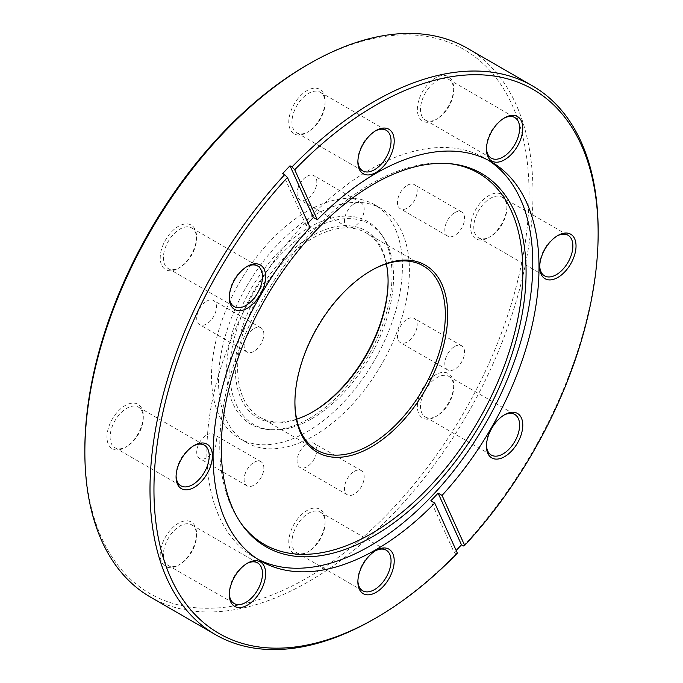 <?xml version="1.0" encoding="UTF-8"?>
<svg xmlns="http://www.w3.org/2000/svg" width="683" height="683" viewBox="0 0 683 683"><rect width="100%" height="100%" fill="white"/><g stroke="black" fill="none" stroke-linecap="round" stroke-linejoin="round"><path stroke-width="0.51" stroke-dasharray="3.42 2.56" d="M388.089 280.867A108.051 62.384 120 0 0 388.089 280.184A108.051 62.384 120 0 0 311.687 236.07A108.051 62.384 120 0 0 235.294 368.402A108.051 62.384 120 0 0 311.687 412.506L312.874 411.823L311.687 412.506A108.051 62.384 120 0 0 312.285 412.165M296.678 419.14A106.369 61.41 -60 0 1 259.685 417.091A106.369 61.41 -60 0 1 243.387 331.853A106.369 61.41 -60 0 1 312.874 238.119A106.369 61.41 -60 0 1 366.062 232.852A106.369 61.41 -60 0 1 386.322 263.86M370.715 270.835A106.369 61.41 120 0 0 370.126 271.177L371.304 270.494L370.126 271.177A106.369 61.41 120 0 0 294.911 401.45A106.369 61.41 120 0 0 294.911 402.133M407.307 185.306A13.959 8.059 -60 0 1 414.291 184.615A13.959 8.059 -60 0 1 416.434 195.808A13.959 8.059 -60 0 1 407.307 208.102A13.959 8.059 -60 0 1 400.332 208.793A13.959 8.059 -60 0 1 398.189 197.609A13.959 8.059 -60 0 1 407.307 185.306M454.69 212.661A13.959 8.059 -60 0 1 461.674 211.969A13.959 8.059 -60 0 1 463.808 223.162A13.959 8.059 -60 0 1 454.69 235.456A13.959 8.059 -60 0 1 447.707 236.147A13.959 8.059 -60 0 1 445.572 224.963A13.959 8.059 -60 0 1 454.69 212.661M407.307 319.123A13.959 8.059 -60 0 1 414.291 318.432A13.959 8.059 -60 0 1 416.434 329.616A13.959 8.059 -60 0 1 407.307 341.918A13.959 8.059 -60 0 1 400.332 342.61A13.959 8.059 -60 0 1 398.189 331.426A13.959 8.059 -60 0 1 407.307 319.123M454.69 346.477A13.959 8.059 -60 0 1 461.674 345.786A13.959 8.059 -60 0 1 463.808 356.97A13.959 8.059 -60 0 1 454.69 369.272A13.959 8.059 -60 0 1 447.707 369.964A13.959 8.059 -60 0 1 445.572 358.78A13.959 8.059 -60 0 1 454.69 346.477M306.949 443.967A13.959 8.059 -60 0 1 313.932 443.276A13.959 8.059 -60 0 1 316.075 454.46A13.959 8.059 -60 0 1 306.949 466.762A13.959 8.059 -60 0 1 299.974 467.454A13.959 8.059 -60 0 1 297.831 456.27A13.959 8.059 -60 0 1 306.949 443.967M354.332 471.321A13.959 8.059 -60 0 1 361.316 470.63A13.959 8.059 -60 0 1 363.45 481.814A13.959 8.059 -60 0 1 354.332 494.116A13.959 8.059 -60 0 1 347.348 494.808A13.959 8.059 -60 0 1 345.214 483.624A13.959 8.059 -60 0 1 354.332 471.321M206.59 435.003A13.959 8.059 -60 0 1 213.574 434.311A13.959 8.059 -60 0 1 215.717 445.495A13.959 8.059 -60 0 1 206.59 457.798A13.959 8.059 -60 0 1 199.615 458.489A13.959 8.059 -60 0 1 197.472 447.305A13.959 8.059 -60 0 1 206.59 435.003M253.974 462.357A13.959 8.059 -60 0 1 260.957 461.665A13.959 8.059 -60 0 1 263.092 472.849A13.959 8.059 -60 0 1 253.974 485.152A13.959 8.059 -60 0 1 246.99 485.844A13.959 8.059 -60 0 1 244.856 474.659A13.959 8.059 -60 0 1 253.974 462.357M206.59 301.194A13.959 8.059 -60 0 1 213.574 300.503A13.959 8.059 -60 0 1 215.717 311.687A13.959 8.059 -60 0 1 206.59 323.99A13.959 8.059 -60 0 1 199.615 324.681A13.959 8.059 -60 0 1 197.472 313.488A13.959 8.059 -60 0 1 206.59 301.194M253.974 328.549A13.959 8.059 -60 0 1 260.957 327.857A13.959 8.059 -60 0 1 263.092 339.041A13.959 8.059 -60 0 1 253.974 351.344A13.959 8.059 -60 0 1 246.99 352.035A13.959 8.059 -60 0 1 244.856 340.851A13.959 8.059 -60 0 1 253.974 328.549M306.949 176.342A13.959 8.059 -60 0 1 313.932 175.651A13.959 8.059 -60 0 1 316.075 186.843A13.959 8.059 -60 0 1 306.949 199.137A13.959 8.059 -60 0 1 299.974 199.829A13.959 8.059 -60 0 1 297.831 188.645A13.959 8.059 -60 0 1 306.949 176.342M354.332 203.696A13.959 8.059 -60 0 1 361.316 203.005A13.959 8.059 -60 0 1 363.45 214.197A13.959 8.059 -60 0 1 354.332 226.491A13.959 8.059 -60 0 1 347.348 227.183A13.959 8.059 -60 0 1 345.214 215.999A13.959 8.059 -60 0 1 354.332 203.696M309.322 418.44A116.981 67.54 120 0 0 380.986 329.24A116.981 67.54 120 0 0 380.892 233.714A116.981 67.54 120 0 0 309.322 227.405A116.981 67.54 120 0 0 229.437 344.249A116.981 67.54 120 0 0 267.856 429.505A116.981 67.54 120 0 0 309.322 418.44M311.687 418.807A115.76 66.832 120 0 0 382.608 330.538A115.76 66.832 120 0 0 382.514 236.011A115.76 66.832 120 0 0 311.687 229.77A115.76 66.832 120 0 0 232.638 345.393A115.76 66.832 120 0 0 270.656 429.769A115.76 66.832 120 0 0 311.687 418.807M313.958 215.376A134.986 77.939 120 0 0 225.774 334.329A134.986 77.939 120 0 0 246.461 442.499A134.986 77.939 120 0 0 313.958 435.814A134.986 77.939 120 0 0 402.142 316.861A134.986 77.939 120 0 0 381.447 208.691A134.986 77.939 120 0 0 313.958 215.376M306.949 431.776A134.986 77.939 120 0 0 395.141 312.823A134.986 77.939 120 0 0 374.446 204.652A134.986 77.939 120 0 0 306.949 211.337A134.986 77.939 120 0 0 218.765 330.29A134.986 77.939 120 0 0 239.46 438.46A134.986 77.939 120 0 0 306.949 431.776M179.962 267.386L178.383 268.299A25.689 14.83 120 0 0 196.55 236.839A25.689 14.83 120 0 0 178.383 226.355A25.689 14.83 120 0 0 160.223 257.807A25.689 14.83 120 0 0 178.383 268.299L179.962 267.386A23.453 13.54 -60 0 1 168.24 268.547A23.453 13.54 -60 0 1 164.646 249.756A23.453 13.54 -60 0 1 179.962 229.087A23.453 13.54 -60 0 1 191.692 227.926A23.453 13.54 -60 0 1 196.55 238.666A23.453 13.54 -60 0 1 179.962 267.386M246.674 266.729A23.453 13.54 120 0 0 245.906 267.155L247.477 266.242M308.528 131.665L306.949 132.579A25.689 14.83 120 0 0 325.117 101.118A25.689 14.83 120 0 0 306.949 90.634A25.689 14.83 120 0 0 288.789 122.086A25.689 14.83 120 0 0 306.949 132.579L308.528 131.665A23.453 13.54 -60 0 1 296.806 132.826A23.453 13.54 -60 0 1 293.212 114.035A23.453 13.54 -60 0 1 308.528 93.366A23.453 13.54 -60 0 1 320.259 92.205A23.453 13.54 -60 0 1 325.117 102.945A23.453 13.54 -60 0 1 308.528 131.665M375.24 131.008A23.453 13.54 120 0 0 374.472 131.435L376.051 130.521L374.472 131.435A23.453 13.54 120 0 0 357.883 160.155A23.453 13.54 120 0 0 357.901 161.043M437.094 118.927L435.515 119.841A25.689 14.83 120 0 0 453.683 88.38A25.689 14.83 120 0 0 435.515 77.896A25.689 14.83 120 0 0 417.356 109.357A25.689 14.83 120 0 0 435.515 119.841L437.094 118.927A23.453 13.54 -60 0 1 425.372 120.088A23.453 13.54 -60 0 1 421.778 101.297A23.453 13.54 -60 0 1 437.094 80.637A23.453 13.54 -60 0 1 448.825 79.476A23.453 13.54 -60 0 1 453.683 90.207A23.453 13.54 -60 0 1 437.094 118.927M503.806 118.279A23.453 13.54 120 0 0 503.038 118.705L504.617 117.792L503.038 118.705A23.453 13.54 120 0 0 486.45 147.426A23.453 13.54 120 0 0 486.467 148.305M490.351 236.642L488.772 237.556A25.689 14.83 120 0 0 506.931 206.095A25.689 14.83 120 0 0 488.772 195.611A25.689 14.83 120 0 0 470.613 227.063A25.689 14.83 120 0 0 488.772 237.556L490.351 236.642A23.453 13.54 -60 0 1 478.629 237.804A23.453 13.54 -60 0 1 475.035 219.012A23.453 13.54 -60 0 1 490.351 198.343A23.453 13.54 -60 0 1 502.082 197.182A23.453 13.54 -60 0 1 506.931 207.922A23.453 13.54 -60 0 1 490.351 236.642M557.063 235.985A23.453 13.54 120 0 0 556.286 236.412L557.866 235.498L556.286 236.412A23.453 13.54 120 0 0 539.707 265.132A23.453 13.54 120 0 0 539.724 266.02M437.094 415.845L435.515 416.758A25.689 14.83 120 0 0 453.683 385.297A25.689 14.83 120 0 0 435.515 374.813A25.689 14.83 120 0 0 417.356 406.265A25.689 14.83 120 0 0 435.515 416.758L437.094 415.845A23.453 13.54 -60 0 1 425.372 417.006A23.453 13.54 -60 0 1 421.778 398.215A23.453 13.54 -60 0 1 437.094 377.545A23.453 13.54 -60 0 1 448.825 376.384A23.453 13.54 -60 0 1 453.683 387.124A23.453 13.54 -60 0 1 437.094 415.845M503.806 415.187A23.453 13.54 120 0 0 503.038 415.614L504.617 414.701L503.038 415.614A23.453 13.54 120 0 0 486.45 444.334A23.453 13.54 120 0 0 486.467 445.222M308.528 551.565L306.949 552.479A25.689 14.83 120 0 0 325.117 521.018A25.689 14.83 120 0 0 306.949 510.534A25.689 14.83 120 0 0 288.789 541.986A25.689 14.83 120 0 0 306.949 552.479L308.528 551.565A23.453 13.54 -60 0 1 296.806 552.726A23.453 13.54 -60 0 1 293.212 533.935A23.453 13.54 -60 0 1 308.528 513.266A23.453 13.54 -60 0 1 320.259 512.105A23.453 13.54 -60 0 1 325.117 522.845A23.453 13.54 -60 0 1 308.528 551.565M375.24 550.908A23.453 13.54 120 0 0 374.472 551.335L376.051 550.421L374.472 551.335A23.453 13.54 120 0 0 357.883 580.055A23.453 13.54 120 0 0 357.901 580.943M179.962 564.295L178.383 565.208A25.689 14.83 120 0 0 196.55 533.756A25.689 14.83 120 0 0 178.383 523.263A25.689 14.83 120 0 0 160.223 554.724A25.689 14.83 120 0 0 178.383 565.208L179.962 564.295A23.453 13.54 -60 0 1 168.24 565.464A23.453 13.54 -60 0 1 164.646 546.665A23.453 13.54 -60 0 1 179.962 526.004A23.453 13.54 -60 0 1 191.692 524.843A23.453 13.54 -60 0 1 196.55 535.574A23.453 13.54 -60 0 1 179.962 564.295M246.674 563.646A23.453 13.54 120 0 0 245.906 564.073L247.477 563.159M126.714 446.588L125.134 447.502A25.689 14.83 120 0 0 143.293 416.041A25.689 14.83 120 0 0 125.134 405.557A25.689 14.83 120 0 0 106.966 437.009A25.689 14.83 120 0 0 125.134 447.502L126.714 446.588A23.453 13.54 -60 0 1 114.983 447.749A23.453 13.54 -60 0 1 111.389 428.958A23.453 13.54 -60 0 1 126.714 408.289A23.453 13.54 -60 0 1 138.436 407.128A23.453 13.54 -60 0 1 143.293 417.868A23.453 13.54 -60 0 1 126.714 446.588M193.417 445.931A23.453 13.54 120 0 0 192.649 446.358L194.228 445.444L192.649 446.358A23.453 13.54 120 0 0 176.069 475.078A23.453 13.54 120 0 0 176.086 475.966M306.949 65.098A314.086 181.337 -60 0 1 529.043 193.332A314.086 181.337 -60 0 1 306.949 578.006A314.086 181.337 -60 0 1 84.854 449.781M150.491 597.121A316.878 182.95 120 0 0 308.929 581.429A316.878 182.95 120 0 0 515.938 302.185A316.878 182.95 120 0 0 467.368 48.262M241.005 523.28A214.317 123.734 -60 0 1 240.185 522.136A214.317 123.734 -60 0 1 240.015 347.135A214.317 123.734 -60 0 1 371.313 183.718A214.317 123.734 -60 0 1 447.28 163.433A214.317 123.734 -60 0 1 448.671 163.578M257.747 559.172A230.47 133.065 -60 0 1 254.597 557.456A230.47 133.065 -60 0 1 219.269 372.773A230.47 133.065 -60 0 1 369.836 169.683A230.47 133.065 -60 0 1 485.067 158.268A230.47 133.065 -60 0 1 488.132 160.129M457.379 553.128L456.159 553.657A316.878 182.95 -60 0 1 374.079 619.037M598.146 230.939A316.878 182.95 -60 0 1 463.458 545.956M456.167 550.455A316.878 182.95 -60 0 1 454.186 552.521L430.802 500.827M456.159 553.657L454.186 552.521M308.067 223.093A230.47 133.065 120 0 0 306.104 225.211L310.056 227.49M247.485 563.159L245.906 564.073A23.453 13.54 120 0 0 229.317 592.793A23.453 13.54 120 0 0 229.334 593.672M247.485 266.242L245.906 267.155A23.453 13.54 120 0 0 229.317 295.876A23.453 13.54 120 0 0 229.334 296.764M282.719 173.516L306.104 225.211M388.089 281.55L388.089 280.184M461.674 211.969L414.291 184.615M461.674 345.786L414.291 318.432M361.316 470.63L313.932 443.276M260.957 461.665L213.574 434.311M260.957 327.857L213.574 300.503M361.316 203.005L313.932 175.651M382.514 236.011L380.892 233.714M374.446 204.652L381.447 208.691M366.062 232.852L423.315 265.909M196.55 238.666L196.55 236.839M325.117 102.945L325.117 101.118M453.683 90.207L453.683 88.38M506.931 207.922L506.931 206.095M453.683 387.124L453.683 385.297M325.117 522.845L325.117 521.018M196.55 535.574L196.55 533.756M143.293 417.868L143.293 416.041M448.825 376.384L514.76 414.453M502.082 197.182L568.017 235.251M448.825 79.476L514.76 117.536M320.259 92.205L386.194 130.274M191.692 227.926L257.628 265.994M138.436 407.128L204.371 445.196M191.692 524.843L257.628 562.912M320.259 512.105L386.194 550.174M447.28 163.433L450.08 163.698M491.282 161.854L485.067 158.268M260.812 561.042L254.597 557.456M240.185 522.136L241.808 524.433M296.806 552.726L362.741 590.795M168.24 565.464L234.175 603.524M114.983 447.749L180.918 485.818M168.24 268.547L234.175 306.616M296.806 132.826L362.741 170.895M425.372 120.088L491.308 158.157M478.629 237.804L544.564 275.872M425.372 417.006L491.308 455.074M176.069 475.078L176.069 476.905M229.317 592.793L229.317 594.62M357.883 580.055L357.883 581.882M486.45 444.334L486.45 446.161M539.707 265.132L539.707 266.959M486.45 147.426L486.45 149.244M357.883 160.155L357.883 161.982M229.317 295.876L229.317 297.703M259.685 417.091L316.938 450.148M239.46 438.46L246.461 442.499M270.656 429.769L267.856 429.505M347.348 227.183L299.974 199.829M246.99 352.035L199.615 324.681M246.99 485.844L199.615 458.489M347.348 494.808L299.974 467.454M447.707 369.964L400.332 342.61M447.707 236.147L400.332 208.793M294.911 401.45L294.911 402.816"/><path stroke-width="1.02" d="M312.285 412.165A108.051 62.384 120 0 0 388.089 280.867M386.322 263.86A106.369 61.41 -60 0 1 388.089 281.55A106.369 61.41 -60 0 1 312.874 411.823L312.874 411.823A106.369 61.41 -60 0 1 296.678 419.14M371.304 270.494L371.313 270.494A108.051 62.384 -60 0 1 447.707 314.598A108.051 62.384 -60 0 1 371.313 446.93A108.051 62.384 -60 0 1 294.911 402.816A108.051 62.384 -60 0 1 371.313 270.494L371.313 270.494M294.911 402.133A106.369 61.41 120 0 0 316.938 450.148A106.369 61.41 120 0 0 370.126 444.881A106.369 61.41 120 0 0 439.613 351.147A106.369 61.41 120 0 0 423.315 265.909A106.369 61.41 120 0 0 370.715 270.835M247.477 266.242L247.485 266.242A25.689 14.83 -60 0 1 265.644 276.735A25.689 14.83 -60 0 1 247.485 308.187A25.689 14.83 -60 0 1 229.317 297.703A25.689 14.83 -60 0 1 247.485 266.242L247.485 266.242M229.334 296.764A23.453 13.54 120 0 0 234.175 306.616A23.453 13.54 120 0 0 245.906 305.455A23.453 13.54 120 0 0 261.222 284.785A23.453 13.54 120 0 0 257.628 265.994A23.453 13.54 120 0 0 246.674 266.729M376.051 130.521L376.051 130.521A25.689 14.83 -60 0 1 394.211 141.014A25.689 14.83 -60 0 1 376.051 172.466A25.689 14.83 -60 0 1 357.883 161.982A25.689 14.83 -60 0 1 376.051 130.521L376.051 130.521M357.901 161.043A23.453 13.54 120 0 0 362.741 170.895A23.453 13.54 120 0 0 374.472 169.734A23.453 13.54 120 0 0 389.788 149.065A23.453 13.54 120 0 0 386.194 130.274A23.453 13.54 120 0 0 375.24 131.008M504.617 117.792L504.617 117.792A25.689 14.83 -60 0 1 522.777 128.276A25.689 14.83 -60 0 1 504.617 159.737A25.689 14.83 -60 0 1 486.45 149.244A25.689 14.83 -60 0 1 504.617 117.792L504.617 117.792M486.467 148.305A23.453 13.54 120 0 0 491.308 158.157A23.453 13.54 120 0 0 503.038 156.996A23.453 13.54 120 0 0 518.354 136.335A23.453 13.54 120 0 0 514.76 117.536A23.453 13.54 120 0 0 503.806 118.279M557.866 235.498L557.866 235.498A25.689 14.83 -60 0 1 576.034 245.991A25.689 14.83 -60 0 1 557.866 277.443A25.689 14.83 -60 0 1 539.707 266.959A25.689 14.83 -60 0 1 557.866 235.498L557.866 235.498M539.724 266.02A23.453 13.54 120 0 0 544.564 275.872A23.453 13.54 120 0 0 556.286 274.711A23.453 13.54 120 0 0 571.611 254.042A23.453 13.54 120 0 0 568.017 235.251A23.453 13.54 120 0 0 557.063 235.985M504.617 414.701L504.617 414.701A25.689 14.83 -60 0 1 522.777 425.193A25.689 14.83 -60 0 1 504.617 456.645A25.689 14.83 -60 0 1 486.45 446.161A25.689 14.83 -60 0 1 504.617 414.701L504.617 414.701M486.467 445.222A23.453 13.54 120 0 0 491.308 455.074A23.453 13.54 120 0 0 503.038 453.913A23.453 13.54 120 0 0 518.354 433.244A23.453 13.54 120 0 0 514.76 414.453A23.453 13.54 120 0 0 503.806 415.187M376.051 550.421L376.051 550.421A25.689 14.83 -60 0 1 394.211 560.914A25.689 14.83 -60 0 1 376.051 592.366A25.689 14.83 -60 0 1 357.883 581.882A25.689 14.83 -60 0 1 376.051 550.421L376.051 550.421M357.901 580.943A23.453 13.54 120 0 0 362.741 590.795A23.453 13.54 120 0 0 374.472 589.634A23.453 13.54 120 0 0 389.788 568.965A23.453 13.54 120 0 0 386.194 550.174A23.453 13.54 120 0 0 375.24 550.908M247.477 563.159L247.485 563.159A25.689 14.83 -60 0 1 265.644 573.643A25.689 14.83 -60 0 1 247.485 605.104A25.689 14.83 -60 0 1 229.317 594.62A25.689 14.83 -60 0 1 247.485 563.159L247.485 563.159M229.334 593.672A23.453 13.54 120 0 0 234.175 603.524A23.453 13.54 120 0 0 245.906 602.363A23.453 13.54 120 0 0 261.222 581.703A23.453 13.54 120 0 0 257.628 562.912A23.453 13.54 120 0 0 246.674 563.646M194.228 445.444L194.228 445.444A25.689 14.83 -60 0 1 212.387 455.937A25.689 14.83 -60 0 1 194.228 487.389A25.689 14.83 -60 0 1 176.069 476.905A25.689 14.83 -60 0 1 194.228 445.444L194.228 445.444M176.086 475.966A23.453 13.54 120 0 0 180.918 485.818A23.453 13.54 120 0 0 192.649 484.657A23.453 13.54 120 0 0 207.965 463.988A23.453 13.54 120 0 0 204.371 445.196A23.453 13.54 120 0 0 193.417 445.931M84.854 452.061L84.854 449.781A314.086 181.337 -60 0 1 306.949 65.098L308.921 63.963A316.878 182.95 120 0 0 308.921 63.963A316.878 182.95 120 0 0 84.854 452.061A316.878 182.95 120 0 0 150.491 597.121L215.632 634.738A316.878 182.95 -60 0 1 284.691 174.652L282.719 173.516A316.878 182.95 -60 0 1 290.01 165.815L313.403 217.51A230.47 133.065 120 0 0 308.067 223.093M373.678 184.094A215.538 124.443 -60 0 1 450.08 163.698A215.538 124.443 -60 0 1 520.864 320.779A215.538 124.443 -60 0 1 373.678 536.061A215.538 124.443 -60 0 1 241.808 524.433A215.538 124.443 -60 0 1 241.637 348.441A215.538 124.443 -60 0 1 373.678 184.094M448.671 163.578A214.317 123.734 -60 0 1 517.449 320.651A214.317 123.734 -60 0 1 371.313 533.696A214.317 123.734 -60 0 1 241.005 523.28M488.132 160.129A230.47 133.065 -60 0 1 519.541 345.777A230.47 133.065 -60 0 1 369.836 546.041A230.47 133.065 -60 0 1 257.747 559.172M374.079 619.037L376.051 617.902A314.086 181.337 120 0 0 457.379 553.128L434.747 503.106A230.47 133.065 -60 0 1 376.051 549.627A230.47 133.065 -60 0 1 260.812 561.042A230.47 133.065 -60 0 1 310.056 227.49L287.423 177.46A314.086 181.337 120 0 0 158.618 539.246A314.086 181.337 120 0 0 376.051 617.902L374.079 619.037A316.878 182.95 -60 0 1 374.071 619.037A316.878 182.95 -60 0 1 215.632 634.738M434.747 503.106L430.802 500.827A230.47 133.065 120 0 0 438.093 493.126L442.046 495.406A230.47 133.065 -60 0 0 491.282 161.854A230.47 133.065 -60 0 0 376.051 173.269A230.47 133.065 -60 0 0 317.347 219.789L294.714 169.76A314.086 181.337 120 0 1 598.146 233.219L598.146 230.939A316.878 182.95 -60 0 0 532.509 85.879L467.368 48.262A316.878 182.95 120 0 0 308.929 63.963L306.949 65.098M290.01 165.815L291.991 166.951A316.878 182.95 -60 0 1 374.071 101.571A316.878 182.95 -60 0 1 532.509 85.879M442.046 495.406L464.671 545.427L463.458 545.956L461.477 544.821A316.878 182.95 -60 0 1 456.167 550.455M464.671 545.427A314.086 181.337 120 0 0 598.146 233.219M313.403 217.51L317.347 219.789M291.991 166.951L294.714 169.76M284.691 174.652L287.423 177.46M461.477 544.821L438.093 493.126"/></g></svg>
